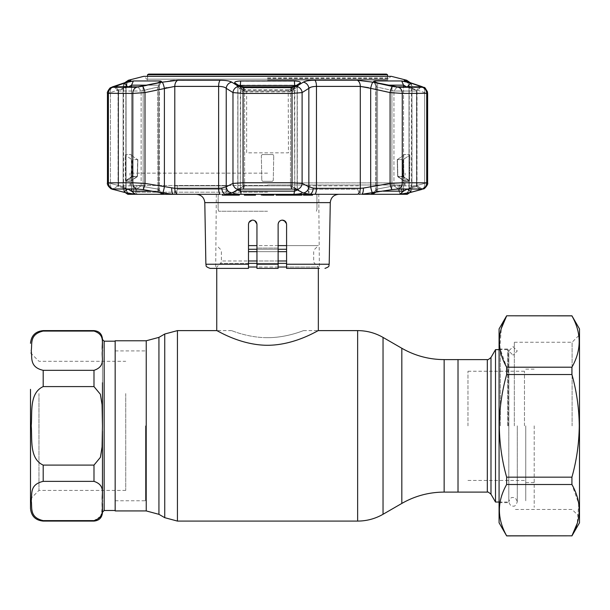 <?xml version="1.0" encoding="UTF-8"?>
<svg xmlns="http://www.w3.org/2000/svg" width="610" height="610" viewBox="0 0 610 610"><rect width="100%" height="100%" fill="white"/><g stroke="black" fill="none" stroke-linecap="round" stroke-linejoin="round"><path stroke-width="0.46" stroke-dasharray="3.05 2.29" d="M267.538 337.665C248.11 337.772 231.228 330.353 231.564 330.612C231.22 330.353 248.133 337.772 267.531 337.665C248.11 337.772 231.228 330.353 231.564 330.612C231.22 330.353 248.133 337.772 267.531 337.665C286.967 337.772 303.856 330.353 303.521 330.612C303.856 330.361 286.906 337.78 267.538 337.665C286.967 337.772 303.856 330.353 303.521 330.612C303.856 330.361 286.906 337.78 267.538 337.665M458.018 425.849L458.018 359.603L458.018 425.849M115.16 340.769L115.16 510.928M145.447 425.849L145.447 500.772L145.447 425.849M248.491 249.269L286.586 249.269M256.955 251.663L278.122 251.663L278.122 268.385L278.122 224.366C278.412 221.758 279.822 220.347 282.354 220.134C279.815 220.355 278.404 221.765 278.122 224.366L278.122 249.269L256.955 249.269M314.668 249.269L318.336 245.609L286.586 245.609M278.122 245.609L256.955 245.609M248.491 245.609L318.336 245.609M220.408 249.269L216.748 245.609M248.491 251.663L286.586 251.663M221.399 251.663L221.399 260.981L286.586 260.981M313.677 251.663L313.677 260.981A3.385 3.385 0 0 0 314.668 263.375L318.336 267.035L286.586 267.035M248.491 263.375L220.408 263.375A3.385 3.385 0 0 0 221.399 260.981L248.491 260.981M286.586 263.375L220.408 263.375L216.748 267.035L216.748 268.385M278.122 267.035L256.955 267.035M248.491 267.035L318.336 267.035L318.336 268.385M303.521 330.612L318.336 330.612C318.55 330.025 295.164 345.229 267.599 345.283C239.791 345.229 216.527 330.002 216.748 330.612L231.564 330.612M102.457 339.495L102.457 512.194M100.597 516.38L93.993 520.62L43.196 520.62C29.021 517.364 32.429 507.467 31.224 500.985C32.406 494.535 29.082 484.553 43.196 481.366L93.993 481.366C106.293 485.438 101.062 494.626 102.457 500.993L102.457 425.788M102.457 498.37L102.457 425.849L102.068 447.008L100.368 457.431L93.993 465.102L43.196 465.102C29.021 458.59 32.429 438.788 31.224 425.833C32.406 412.932 29.082 392.97 43.196 386.595L93.993 386.595L100.398 394.357L102.076 404.75L102.457 425.849L102.457 382.676M115.16 468.175L115.16 341.188L115.16 468.175M30.5 508.389L30.5 389.34M102.457 431.102L102.457 350.697C101.047 357.086 106.308 366.244 93.993 370.323L43.196 370.323C29.112 367.128 32.429 357.3 31.224 350.857C32.406 344.353 28.998 334.318 43.196 331.07L93.993 331.07C106.293 335.149 101.054 344.337 102.457 350.697L102.457 348.066M38.964 393.572L38.964 490.402L38.964 393.572M125.736 393.572L125.736 490.402L125.736 393.572M102.457 503.624L101.496 514.169M524.47 425.849L524.47 371.246L524.47 425.849M467.962 425.849L467.962 371.246L467.962 425.849M525.744 425.849L525.744 500.772L525.744 425.849M495.503 502.038L495.503 349.66M508.389 425.849L508.389 349.66L508.389 425.849M513.048 346.648L517.28 350.941L513.048 355.233L517.28 350.941L513.048 346.648L508.809 350.941L513.048 355.233L508.809 350.941L513.048 346.648M499.079 522.778L499.079 328.912M506.651 535.9L506.651 535.824C496.997 518.782 496.997 501.679 506.651 484.5L506.651 477.165C501.946 460.489 499.506 443.386 499.323 425.849C499.476 408.525 501.916 391.414 506.651 374.525L506.651 367.197L499.811 347.974L501.336 328.393M500.345 425.849L500.345 349.019L500.345 425.849M507.543 425.849L507.543 349.019L507.543 425.849M579.5 522.778L579.5 328.912M571.921 535.9L506.651 535.824M506.651 484.5L571.921 484.5L578.76 503.715L577.243 523.304M571.921 484.5L571.921 477.165L506.651 477.165M506.651 374.525L571.921 374.525C576.656 391.414 579.103 408.525 579.256 425.849C579.073 443.386 576.625 460.489 571.921 477.165M572.096 425.849L572.096 342.248L572.096 425.849M514.314 425.849L514.314 342.248L514.314 425.849M571.921 315.797L506.651 315.797M571.921 315.873C581.582 332.907 581.582 350.018 571.921 367.197L506.651 367.197M571.921 374.525L571.921 367.197M534.207 425.849L534.207 507.329L534.207 425.849M282.354 220.134C284.885 220.332 286.296 221.743 286.586 224.366L286.586 268.385L286.586 224.366L283.955 220.446M218.083 209.123L218.7 211.243L218.083 209.123L218.212 194.308L216.337 194.308L218.212 194.308L218.083 209.123M267.538 211.243L218.7 211.243L267.538 211.243M248.827 222.711L252.723 220.134C250.184 220.347 248.773 221.765 248.491 224.366L248.491 268.385L248.491 224.366C248.781 221.75 250.191 220.34 252.723 220.134C255.254 220.347 256.665 221.758 256.955 224.366L256.955 268.385L278.122 268.385L256.955 268.385L278.122 268.385L278.122 248.072L256.955 248.072L256.955 224.366L256.955 248.072L278.122 248.072L278.122 239.646M210.107 268.385L248.491 268.385L215.688 268.385L248.491 268.385L248.491 264.229L205.875 264.229M254.309 220.439L256.955 224.366L254.317 220.439M372.679 192.974A6.352 1.09 80.5 0 1 370.682 186.744L360.296 188.322L316.46 188.322A6.352 2.158 90 0 1 315.019 194.308L225.174 194.308L232.86 192.508C233.134 193.53 235.887 194.125 241.11 194.3L293.974 194.3C299.197 194.125 301.942 193.53 302.217 192.508L309.903 194.308L267.538 194.308L338.741 194.308L137.799 194.308L309.049 194.308L308.538 194.308L307.897 185.844L307.897 189.23L357.796 189.23L359.229 194.308L308.538 194.308L307.897 189.23L357.796 189.23L359.229 194.308L196.336 194.308L397.278 194.308L360.365 194.308L360.365 185.844L309.049 185.844L360.365 185.844L360.365 194.308L401.876 194.308L361.631 194.308L375.409 192.508L371.612 193.713L373.145 194.3L399.58 194.3L404.033 193.721M267.538 185.486L135.687 185.486L267.538 185.486M267.538 184.998L404.278 184.998L267.538 184.998M267.538 182.886L404.278 182.886L267.538 182.886M312.541 195.154L303.46 195.154M303.46 194.308L312.541 194.308L303.46 194.308M295.919 194.308L300.852 194.308L300.852 195.154L300.311 195.154L300.311 194.308L294.188 194.308L294.188 195.154L294.805 195.154L294.805 194.308L295.919 194.308L295.919 195.154L298.93 195.154L298.93 194.308M298.93 195.154L300.311 195.154L299.144 195.154L299.144 194.308M299.144 195.154L295.919 195.154M293.761 194.308L293.097 194.308M301.981 194.308L301.355 194.308L301.355 195.154L293.761 195.154M301.981 195.154L301.355 195.154M295.545 195.154L295.545 194.308M237.015 194.308L233.859 194.308L237.015 194.308L237.229 195.154L233.859 195.154M239.288 195.154L234.598 195.154L235.124 195.154L235.124 194.308M234.598 194.308L237.229 194.308L234.598 194.308M235.124 195.154L237.015 195.154M236.108 195.154L236.108 194.308M231.373 194.308L222.276 194.308L231.373 194.308M231.808 195.154L222.276 195.154M246.966 194.308L250.923 194.308L246.966 194.308L246.966 195.154L247.462 195.154L246.966 195.154M250.923 195.154L247.744 195.154L250.923 195.154L250.923 194.308M248.102 195.154L248.102 194.308M247.744 194.308L255.491 194.308L247.744 194.308M255.491 195.154L254.248 195.154L254.248 194.308M254.248 195.154L244.351 195.154M273.013 194.308L261.316 194.308L273.013 194.308M272.106 195.154L267.653 195.154L273.013 195.154L272.106 195.154L272.106 194.308M267.996 195.154L267.996 194.308M272.716 195.154L272.716 194.308M268.758 195.154L268.758 194.308M273.776 195.154L267.904 195.154L267.904 194.308M267.904 195.154L262.773 195.154L262.773 194.308M262.773 195.154L262.376 195.154M278.595 194.308L283.429 194.308L278.595 194.308M282.819 195.154L278.595 195.154M282.674 195.154L282.674 194.308M277.58 195.154L277.26 194.308M277.26 195.154L276.101 195.154M285.03 194.308L292.487 194.308L285.03 194.308M292.579 194.308L292.487 195.154L285.739 195.154L285.739 194.308M285.739 195.154L291.031 195.154L291.031 194.308M291.031 195.154L290.779 194.308M290.779 195.154L285.03 195.154M289.414 195.154L289.414 194.308M286.128 195.154L286.128 194.308M248.491 224.366L248.491 264.229M256.955 251.686L256.955 258.228L256.955 251.686M278.122 264.229L256.955 264.229L256.955 258.228L256.955 268.385M278.122 239.623L278.122 235.46M318.748 194.308L316.864 194.308L316.994 209.123L316.377 211.243L316.994 209.123L316.864 194.308L318.748 194.308L319.388 268.385L286.586 268.385L319.388 268.385L286.586 268.385L286.586 224.366L285.343 221.369M278.122 224.366L279.395 221.338M128.275 189.321L118.538 186.553L118.195 185.844L141.131 185.844L143.159 186.553L143.518 189.695L173.453 194.308L131.668 194.308L134.856 194.308L136.922 189.23L133.781 189.23L136.922 189.23L136.922 185.844L136.922 189.23L134.856 194.308L133.201 194.308L174.712 194.308L174.712 185.844L177.281 185.844L177.281 189.23L227.179 189.23L226.539 194.308L175.855 194.308L177.281 189.23L177.281 185.844L227.179 185.844L226.539 194.308L225.174 194.308A6.352 3.744 85.5 0 1 221.804 188.086L174.788 188.322L144.997 183.404L132.812 182.756A6.352 4.987 -90 0 0 136.831 188.986L112.652 189.062L136.831 188.986M109.991 88.191L108.801 89.38L107.467 93.307L108.374 93.421C106.697 93.399 107.383 93.124 110.433 92.59C107.383 93.124 106.697 93.399 108.374 93.421L132.812 93.421L144.997 92.59A6.352 1.075 77.4 0 0 142.694 86.437L136.571 87.268L112.804 87.268L113.818 86.437L126.445 82.182C130.121 80.939 131.493 80.299 130.571 80.245L128.397 80.245M398.254 188.986L422.425 189.062L398.254 188.986A6.352 4.987 90 0 0 402.264 182.756L390.08 183.404L370.682 186.744L370.682 88.328A6.352 1.075 102.1 0 1 372.916 82.182L357.216 80.245L311.047 80.375M368.478 87.68L392.283 92.819L402.264 93.421L427.618 93.307L427.618 182.847L426.71 182.756C428.388 182.771 427.694 182.992 424.644 183.404C427.694 182.992 428.38 182.771 426.71 182.756L402.264 182.756L402.264 93.421A6.352 4.987 -90 0 0 398.505 87.268L372.916 82.182M129.328 81.679L114.39 86.833L137.906 86.833L157.273 82.968L161.436 81.153M161.421 81.145L133.384 80.962L131.539 85.164L158.768 85.164L159.21 85.766L158.768 85.164C159.675 85.423 159.271 86.094 157.532 87.169L141.131 91.035L118.195 91.035L118.538 90.356L128.359 86.833L127.917 87.169L124.577 82.968M114.032 86.772L118.195 91.035L118.538 90.356L115.214 86.155M297.062 81.145L238.014 81.145M235.704 81.671L234.614 82.769L239.89 86.155L244.015 86.833L291.062 86.833L295.194 86.155L292.137 90.402L290.474 91.035L244.602 91.035L242.917 90.356L239.89 86.155L242.917 90.356L237.923 87.169L234.842 82.968L237.923 87.169C237.633 86.094 238.434 85.423 240.317 85.164L295.293 85.209M299.8 84.31L296.414 86.437L291.305 87.268L243.779 87.268L238.662 86.437L231.823 82.182C229.68 80.939 225.822 80.299 220.248 80.245L174.376 80.375M170.442 80.764L162.603 82.083M138.523 189.062L142.992 189.603A6.352 1.083 100 0 0 144.997 183.404L144.997 92.59L164.395 88.328A6.352 1.075 77.9 0 0 162.161 82.182L142.694 86.437M267.538 80.024L387.541 80.024L267.538 80.024M238.853 85.499L237.801 86.75L237.892 189.893M297.154 189.039L297.154 87.169L297.154 189.039L299.96 190.93L290.474 185.844L267.538 185.844L290.474 185.844L297.154 189.039C297.436 190.175 296.643 190.884 294.767 191.159L240.317 191.159C238.441 190.884 237.641 190.175 237.923 189.039L244.602 185.844L267.538 185.844L244.602 185.844L235.117 190.93L237.923 189.039L237.923 87.169L244.602 91.035L290.474 91.035L297.154 87.169L292.159 90.356L295.194 86.155L300.234 82.968L297.154 87.169L300.463 82.769L299.365 81.671L297.169 81.16M291.252 188.986L241.667 189.062L243.825 188.986L244.602 185.844L244.602 91.035L244.015 86.833L244.602 91.035L244.602 185.844L243.825 188.986L293.41 189.062L291.252 188.986L290.474 185.844L290.474 91.035L291.062 86.833L290.474 91.035L290.474 185.844L291.252 188.986M262.201 154.543L272.883 154.543L262.201 154.543L261.354 155.558L261.789 180.346L261.354 155.558L262.201 154.543M261.789 180.346L262.643 181.322L272.441 181.322L262.643 181.322L261.789 180.346M387.769 85.164L403.538 85.164L401.685 80.962L374.83 80.962L373.587 81.397L377.803 82.968L377.544 87.169L377.803 82.968L392.215 86.155L391.917 90.356L392.215 86.155L397.171 86.833L420.694 86.833L419.863 86.155L416.538 90.356L416.882 91.035L416.538 90.356L416.882 91.035L393.946 91.035L391.917 90.356L393.946 91.035L416.882 91.035L416.538 90.356L419.329 86.833M404.918 190.564L403.538 191.159L376.309 191.159L375.798 190.808L377.544 189.039L393.946 185.844L377.544 189.039L375.798 190.808L376.309 191.159L383.118 191.159M404.148 180.956L409.036 180.956L402.821 176.793L397.865 176.793L404.148 180.956L397.682 176.435L402.821 176.793L397.682 176.435L397.278 159.614L397.682 176.435L402.638 176.435L402.531 159.614L397.224 159.614L402.531 159.614L402.821 176.793L403.218 176.435L403.111 159.614L409.241 155.55L409.036 180.339L409.241 155.55L403.111 159.614L403.218 176.435L402.821 176.793L409.036 180.956L409.036 180.339L409.036 180.956L404.323 181.322L409.226 181.322L404.323 181.322L403.873 180.346L403.645 155.558L403.873 180.346L404.323 181.322L403.728 180.339L404.148 180.956L403.728 180.339L403.492 155.55L397.224 159.614L397.628 176.435L404.072 180.934L397.628 176.435L397.224 159.614L403.492 155.55L403.728 180.339L397.834 176.435L403.728 180.339M309.049 194.308L309.049 185.844L307.897 185.844L309.049 185.844L309.049 194.308M401.876 194.308L401.876 185.844L405.109 185.844L398.155 185.844L398.155 189.23L400.221 194.308L401.876 194.308L401.876 185.844L398.155 185.844L398.155 189.23L401.296 189.23L398.155 189.23L400.221 194.308L401.876 194.308M267.538 173.149L129.968 173.149L267.538 173.149M226.028 194.308L226.028 185.844L227.179 185.844L174.712 185.844L226.028 185.844L226.028 194.308L267.538 194.308L226.028 194.308M174.712 194.308L175.855 194.308L177.281 189.23L227.179 189.23L227.179 185.844L174.712 185.844L174.712 194.308M133.201 194.308L133.201 185.844L136.922 185.844L129.968 185.844L133.201 185.844L133.201 194.308M166.599 87.68L174.788 86.399L174.788 188.322A6.352 4.095 90 0 0 177.51 194.308L173.453 194.308A6.352 2.554 94 0 1 171.723 188.086M137.242 176.435L131.356 180.339L131.585 155.55L137.647 159.614L131.585 155.55L131.356 180.339L137.456 176.435L130.929 180.956L137.212 176.793L131.859 176.435L131.966 159.614L125.835 155.55L126.041 180.339L125.835 155.55L131.966 159.614L131.859 176.435L132.256 176.793L126.049 180.956L126.041 180.339L126.049 180.956L130.753 181.322L125.858 181.322L130.753 181.322L131.203 180.346L131.44 155.558L131.203 180.346L130.753 181.322L125.858 181.322L125.454 180.346L125.248 155.558L125.858 181.322L132.256 176.793L137.456 176.435L137.647 159.614L137.242 176.435M137.799 159.614L132.545 159.614L132.256 176.793L132.545 159.614L137.799 159.614L137.395 176.435L137.799 159.614M131.851 193.858L135.496 194.3L161.932 194.3L163.465 193.713L159.667 192.508M151.959 191.159L158.768 191.159L159.286 190.808L157.532 189.039L143.159 186.553L157.532 189.039L159.286 190.808L158.768 191.159L131.501 191.159M115.748 86.833L118.538 90.356L118.195 91.035L141.131 91.035L143.159 90.356L142.862 86.155L143.159 90.356L157.532 87.169L157.914 192.173L157.532 87.169C159.263 86.094 159.675 85.423 158.768 85.164L147.307 85.164M131.44 155.558L130.99 154.543L125.645 154.543L130.99 154.543L131.44 155.558M125.645 154.543L125.248 155.558L125.645 154.543M118.043 185.943L118.043 90.943L118.043 185.943M130.746 190.877L130.227 190.602M129.884 190.404L128.352 189.382M128.763 86.559L129.869 85.88M130.159 85.72L131.539 85.164L131.539 191.159L135.496 194.3M409.036 180.956L409.226 181.322L409.623 180.346L409.828 155.558L409.623 180.346L409.226 181.322L409.036 180.956M419.855 188.986L416.538 186.553L407.16 189.039L416.538 186.553L421.136 189.603L422.425 189.062L416.882 185.844L393.946 185.844L416.996 185.867L416.538 186.553L416.882 91.035L421.053 86.772M375.302 82.297L376.309 85.164L375.874 85.766L376.309 85.164C375.402 85.423 375.813 86.094 377.544 87.169L391.917 90.356L377.544 87.169C375.813 86.094 375.402 85.423 376.309 85.164L376.309 191.159L374.822 192.638M419.863 86.155L410.5 82.968L407.16 87.169L416.538 90.356L407.16 87.169L407.427 86.833M405.2 85.873L406.717 86.833M403.645 155.558L404.087 154.543L409.432 154.543L404.087 154.543L403.645 155.558M409.432 154.543L409.828 155.558L409.432 154.543M417.034 185.943L417.034 90.943L417.034 185.943M403.538 85.164L403.538 191.159L399.58 194.3M404.346 85.43L404.857 85.69M410.5 82.968L405.749 81.679M420.816 189.695L411.445 192.173L407.16 189.039L405.208 190.396M411.445 192.173L403.995 194.308L361.631 194.308A6.352 2.554 86 0 0 363.354 188.086M404.43 193.652L410.095 192.508M375.409 192.508L391.559 189.695L391.917 186.553L391.559 189.695L396.561 189.062M377.163 192.173L377.544 189.039L377.163 192.173M295.644 85.286L296.178 85.476M296.224 85.499L297.284 86.75L296.224 85.499M292.159 186.553L292.159 90.356L292.159 186.553M272.441 181.322L273.288 180.346L273.722 155.558L273.288 180.346L272.441 181.322M273.722 155.558L272.883 154.543L273.722 155.558M299.96 190.93L302.217 192.508L299.96 190.922M293.41 189.062L296.796 189.695L295.072 188.528L301.82 192.173M233.264 192.173L240.004 188.528L238.281 189.695L241.667 189.062M231.899 192.974A6.352 5.886 64.2 0 1 226.234 186.744L221.804 188.086M238.487 189.603A6.352 5.879 63.2 0 1 232.974 183.404L226.234 186.744L226.234 88.328A6.352 5.841 121.7 0 1 231.823 82.182M243.825 188.986A6.352 0.907 90 0 1 243.093 182.756L232.974 183.404L232.974 92.59A6.352 5.825 122.8 0 1 238.662 86.437M296.597 189.603A6.352 5.879 116.8 0 0 302.11 183.404L291.984 182.756L243.093 182.756L243.093 93.421A6.352 0.907 90 0 1 243.779 87.268M303.178 192.974A6.352 5.886 115.8 0 0 308.843 186.744L302.11 183.404L302.11 92.59A6.352 5.825 57.2 0 0 296.414 86.437M309.903 194.308A6.352 3.744 94.5 0 0 313.273 188.086L308.843 186.744L308.843 88.328A6.352 5.841 58.3 0 0 303.262 82.182L303.048 82.312M310.841 87.207L316.46 86.399L316.46 188.322L313.273 188.086M361.631 194.308L357.567 194.308A6.352 4.095 90 0 0 360.296 188.322L360.296 86.399A6.352 4.095 90 0 0 357.216 80.245M392.085 189.603A6.352 1.083 80 0 1 390.08 183.404L390.08 92.59A6.352 1.075 102.6 0 1 392.382 86.437M421.136 189.603A6.352 4.796 -105.1 0 0 421.426 189.542A6.352 4.796 -105.1 0 0 421.434 189.542A6.352 4.796 -105.1 0 0 424.644 183.404L411.986 186.744L409.089 188.086L411.986 186.744L424.644 183.404L424.644 92.59C427.694 93.124 428.38 93.399 426.71 93.421C428.388 93.399 427.694 93.124 424.644 92.59L411.986 88.328C409.554 87.108 408.631 86.468 409.211 86.399L409.211 86.399C408.624 86.46 409.546 87.108 411.986 88.328L424.644 92.59L424.644 183.404A6.352 4.796 74.9 0 1 421.434 189.542L424.087 188.581M408.319 192.974A6.352 4.796 -104.4 0 0 408.708 192.89L408.708 192.89A6.352 4.796 -104.4 0 0 411.986 186.744L411.986 88.328L411.986 186.744A6.352 4.796 75.6 0 1 408.708 192.89L406.001 193.553A6.352 6.298 -120.5 0 0 409.089 188.086L409.089 188.086A6.352 6.298 59.5 0 1 406.001 193.553L406.001 193.553C407.571 193.027 408.578 191.25 409.013 188.215C408.586 191.243 407.579 193.019 406.001 193.553L405.475 193.82M407.221 194.308L403.995 194.308A6.352 6.298 -120.5 0 0 406.001 193.553A6.352 6.298 59.5 0 1 405.558 193.789M113.94 189.603L112.652 189.062L118.195 185.844L118.538 186.553L127.917 189.039L123.632 192.173L113.94 189.603A6.352 4.796 105.1 0 1 113.651 189.542L113.651 189.542A6.352 4.796 105.1 0 1 110.433 183.404A6.352 4.796 -74.9 0 0 113.605 189.527M136.571 87.268A6.352 4.987 90 0 0 132.812 93.421L132.812 182.756L108.374 182.756C106.697 182.771 107.383 182.992 110.433 183.404C107.383 182.992 106.697 182.771 108.374 182.756L107.459 182.847M113.651 189.542L126.369 192.89A6.352 4.796 -75.6 0 1 123.09 186.744L123.09 88.328L110.433 92.59L123.09 88.328C125.523 87.108 126.453 86.468 125.866 86.399C126.453 86.46 125.53 87.108 123.09 88.328L123.09 186.744L110.433 183.404L123.09 186.744L125.988 188.086L123.09 186.744A6.352 4.796 104.4 0 0 126.369 192.89A6.352 4.796 104.4 0 0 126.758 192.974L123.632 192.173M126.369 192.89L129.076 193.553A6.352 6.298 -59.5 0 0 129.084 193.553A6.352 6.298 120.5 0 0 129.084 193.553A6.352 6.298 -59.5 0 1 125.988 188.086L125.988 188.086A6.352 6.298 120.5 0 0 131.081 194.308L126.758 192.974M173.453 194.308L127.856 194.308M129.602 193.82L129.076 193.553C127.505 193.027 126.499 191.25 126.064 188.215C126.499 191.25 127.505 193.027 129.084 193.553A6.352 6.298 -59.5 0 0 129.518 193.789M142.992 189.603L143.518 189.695L143.159 186.553L141.131 185.844L118.195 185.844L118.195 91.035L114.39 86.833M127.65 86.833L127.917 87.169L118.538 90.356L118.195 91.035L118.195 185.844L113.14 188.986M114.268 189.695L115.221 188.986M297.184 189.893L297.284 86.75L297.284 189.481M404.216 80.375L404.826 80.756M406.313 81.366L421.258 86.437L422.272 87.268L398.505 87.268M307.745 80.764L303.262 82.182M177.861 80.245A6.352 4.095 90 0 0 174.788 86.399L218.624 86.399C222.337 86.46 224.876 87.108 226.234 88.328L232.974 92.59L243.093 93.421L291.984 93.421L302.11 92.59L308.843 88.328M421.258 86.437A6.352 4.75 109 0 1 421.845 86.59L421.845 86.59A6.352 4.75 109 0 1 424.644 92.59A6.352 4.75 -71 0 0 421.845 86.59L425.101 88.198M408.631 82.182A6.352 4.758 108.2 0 1 409.104 82.297A6.352 4.758 108.2 0 1 411.986 88.328A6.352 4.758 -71.8 0 0 409.104 82.297L421.845 86.59M126.445 82.182A6.352 4.758 -108.2 0 0 125.973 82.297A6.352 4.758 -108.2 0 0 123.09 88.328A6.352 4.758 71.8 0 1 125.973 82.297L113.239 86.59A6.352 4.75 -109 0 0 110.433 92.59L110.433 183.404L110.433 92.59A6.352 4.75 71 0 1 113.239 86.59L113.239 86.59A6.352 4.75 -109 0 1 113.818 86.437M126.064 86.483L126.064 188.215L126.064 86.483C127.337 80.383 128.84 81.992 129.084 81.16C128.801 80.146 127.803 81.915 126.064 86.483M162.397 192.974A6.352 1.09 99.5 0 0 164.395 186.744L164.395 88.328M225.174 194.308L220.058 194.308A6.352 2.158 90 0 1 218.624 188.322L218.624 86.399A6.352 2.158 90 0 1 220.248 80.245M359.229 194.308L360.365 194.308M124.981 192.508L128.664 193.286M130.616 193.652L131.097 193.728M289.956 89.647L288.233 89.845L288.446 152.835L246.631 152.835L246.631 91.866L288.446 91.866L291.877 91.713L295.896 89.983A2.12 1.96 -113 0 0 293.989 87.916L289.956 89.647A2.12 1.952 -113.5 0 1 291.877 91.713M293.517 90.067A2.12 0.404 -90.2 0 1 293.913 87.886A2.12 0.404 -90.2 0 1 293.989 87.916L241.095 87.916A2.12 0.404 -89.8 0 1 241.163 87.886A2.12 0.404 -89.8 0 1 241.56 90.067L293.517 90.067M243.199 91.713L239.181 89.983A2.12 1.96 113 0 1 241.095 87.916L245.129 89.647A2.12 1.952 113.5 0 0 243.199 91.713L246.631 91.866L246.844 89.845L245.129 89.647M288.233 89.845L246.844 89.845M386.443 74.1L148.634 74.1M147.536 74.733L387.541 74.733M387.541 76.281L387.541 79.178L147.536 79.178L387.541 79.178M147.536 76.281L147.536 79.178M158.935 514.329L158.935 337.368M164.746 517.684L164.746 334.013M177.441 521.085L177.441 330.612M357.635 521.085L357.635 330.612M383.034 514.283L383.034 337.414M401.822 503.433L401.822 348.264M444.149 492.095L444.149 359.603M146.24 510.928L146.24 340.769M278.122 260.981L256.955 260.981M278.122 263.375L256.955 263.375M104.15 510.501L104.15 341.188M93.993 481.366L93.993 465.102M43.196 331.07L43.196 330.612M43.196 386.595L43.196 370.323M43.196 481.366L43.196 465.102M93.993 331.07L93.993 330.612M93.993 386.595L93.993 370.323M43.196 521.085L43.196 520.62M93.993 521.085L93.993 520.62M487.321 359.603L487.321 492.095M490.989 494.207L490.989 357.49M204.8 202.627L330.277 202.627M329.202 264.229L286.586 264.229M267.538 192.196L135.687 192.196L267.538 192.196M291.305 87.268A6.352 0.907 90 0 1 291.984 93.421L291.984 182.756A6.352 0.907 90 0 1 291.26 188.986M143.731 76.334L391.345 76.334M267.538 77.973L389.233 77.973L267.538 77.973M267.538 78.332L389.233 78.332L267.538 78.332M294.767 189.191L294.767 86.361M294.394 80.962L294.767 191.159L293.974 194.3M391.917 186.553L391.917 90.356L391.917 186.553M403.538 188.986L403.538 86.833M397.438 159.614L397.834 176.435L397.438 159.614M141.131 185.844L141.131 91.035L137.906 86.833L141.131 91.035L141.131 185.844L136.853 188.986L141.131 185.844M132.439 176.435L137.395 176.435L132.439 176.435M126.041 180.339L131.859 176.435L126.041 180.339M160.247 80.962L158.768 85.164L158.768 191.159L161.932 194.3M143.159 186.553L143.159 90.356L143.159 186.553M118.538 186.553L118.538 90.356L118.538 186.553M409.036 180.339L403.218 176.435L409.036 180.339M393.946 185.844L398.223 188.986L393.946 185.844L393.946 91.035L397.171 86.833L393.946 91.035L393.946 185.844M377.544 189.039L377.544 87.169L377.544 189.039M416.538 186.553L416.538 90.356L416.538 186.553M420.694 86.833L416.882 91.035L416.882 185.844L421.937 188.986M373.145 194.3L376.309 191.159L376.309 85.164L374.83 80.962M241.11 194.3L240.317 191.159L240.683 80.962M242.917 186.553L242.917 90.356L242.917 186.553M237.923 87.169L237.923 189.039M421.967 188.986A6.352 5.894 90 0 0 426.71 182.756L426.71 93.421A6.352 5.894 -90 0 0 422.272 87.268M405.048 194.308A6.352 6.252 90 0 0 409.211 188.322L411.453 188.322L409.211 188.322L409.211 86.399L411.453 86.399L409.211 86.399L409.211 188.322A6.352 6.252 -90 0 1 406.649 193.454M112.804 87.268A6.352 5.894 90 0 0 108.374 93.421L108.374 182.756A6.352 5.894 -90 0 0 113.109 188.986M128.428 193.454A6.352 6.252 90 0 1 125.866 188.322L125.866 86.399L123.624 86.399L125.866 86.399L125.866 188.322L123.624 188.322L125.866 188.322A6.352 6.252 -90 0 0 130.029 194.308M160.262 192.638L158.768 191.159L158.768 85.164L159.782 82.297M131.539 86.833L131.539 188.986M240.317 86.361L240.317 189.191M406.679 80.245L404.506 80.245A6.352 6.252 -90 0 1 409.211 86.399A6.352 6.252 90 0 0 407.038 81.58M360.296 86.399L316.46 86.399A6.352 2.158 90 0 0 314.836 80.245M130.571 80.245A6.352 6.252 90 0 0 125.866 86.399A6.352 6.252 -90 0 1 128.039 81.58M115.16 500.772L145.447 500.772M115.16 350.925L145.447 350.925M125.736 490.402L38.964 490.402L30.5 498.866M30.5 352.832L38.964 361.295L125.736 361.295M467.962 371.246L524.47 371.246L525.744 369.973M467.962 480.451L524.47 480.451L525.744 481.725M499.079 502.038L508.389 502.038M499.079 349.66L508.389 349.66M517.28 425.849L517.28 501.824C516.014 505.309 514.604 506.719 513.048 506.064C511.332 506.582 509.922 505.171 508.809 501.824L508.809 425.849L508.809 501.824C509.99 498.431 511.401 497.02 513.048 497.592C514.756 497.066 516.167 498.484 517.28 501.824L517.28 425.849M508.809 350.941L508.809 425.849L508.809 350.941M507.543 349.019L500.345 349.019L499.079 347.753M514.314 342.248L572.096 342.248L579.5 334.844M579.5 516.853L572.096 509.449L514.314 509.449M507.543 502.671L500.345 502.671L499.079 503.944M525.744 369.126L534.207 369.126M525.744 482.571L534.207 482.571M216.337 194.308L215.688 268.385M400.236 184.998L399.39 185.486L399.39 192.196C399.802 192.745 399.1 193.446 397.278 194.308M404.278 184.998L404.278 182.886M130.799 184.998L130.799 182.886M137.799 194.308C135.984 193.446 135.275 192.745 135.687 192.196L135.687 185.486L134.84 184.998M147.536 80.024L144.151 76.281L390.926 76.281L387.541 80.024M405.109 185.844L405.109 173.149M133.781 189.23L131.668 194.308M401.296 189.23L403.416 194.308M129.968 185.844L129.968 173.149M137.852 159.614L137.456 176.435L137.852 159.614M163.465 193.713L158.76 189.931L163.465 193.713M159.286 190.808L159.286 85.499L159.286 190.808M159.21 85.766L161.49 81.397L159.21 85.766M375.874 85.766L373.587 81.397L375.874 85.766M375.798 190.808L375.798 85.499L375.798 190.808M422.41 189.047L416.996 185.867L422.41 189.047M371.612 193.713L376.317 189.931L371.612 193.713M242.635 89.967L242.94 90.402L242.635 89.967M237.671 86.818L234.614 82.769L237.671 86.818M297.413 86.818L300.463 82.769L297.413 86.818M292.137 90.402L292.442 89.967L292.137 90.402M237.801 189.481L237.801 86.75M295.072 188.528L291.893 186.256L295.072 188.528M240.004 188.528L243.184 186.256L240.004 188.528M233.089 192.272L235.117 190.922L233.089 192.272M427.618 182.847L426.939 185.707L424.468 188.368M410.255 82.678L411.453 86.399L411.453 188.322L409.79 192.615L408.708 192.89M125.286 192.615L123.624 188.322L123.624 86.399L124.829 82.678M406.001 81.16C406.275 80.146 407.282 81.915 409.013 86.483C407.739 80.383 406.237 81.992 406.001 81.16L409.104 82.297M125.973 82.297L129.076 81.16M409.013 86.483L409.013 188.215L409.013 86.483M293.913 87.886L241.163 87.886"/><path stroke-width="0.91" d="M444.149 359.603L444.149 492.095C429.043 492.163 414.937 495.938 401.822 503.433L401.822 348.264C414.937 355.752 429.043 359.534 444.149 359.603L458.018 359.603L458.018 492.095L487.321 492.095L487.321 359.603C487.413 360.167 488.633 359.458 490.989 357.49L490.989 494.207L495.503 502.038L499.079 502.038M146.24 510.928L115.16 510.928L115.16 340.769L146.24 340.769L146.24 510.928L158.935 514.329L164.746 517.684L177.441 521.085L357.635 521.085C366.694 521.047 375.165 518.774 383.034 514.283L383.034 337.414C375.165 332.915 366.694 330.65 357.635 330.612L357.635 521.085M286.586 249.269L278.122 249.269L278.122 251.663L286.586 251.663M256.955 249.269L248.491 249.269M286.586 245.609L278.122 245.609M256.955 245.609L248.491 245.609M256.955 251.663L248.491 251.663M286.586 267.035L278.122 267.035M256.955 267.035L248.491 267.035M216.748 268.385L216.748 330.612C216.55 330.033 239.882 345.222 267.462 345.283C295.217 345.245 318.512 330.033 318.336 330.612L357.635 330.612M318.336 268.385L318.336 330.612M115.16 341.188L104.15 341.188L104.15 510.501L102.457 512.194L102.457 503.624C102.457 515.534 102.457 515.534 102.457 503.624M102.457 425.788L102.457 382.676M30.5 389.34L30.5 508.389C31.255 516.098 35.487 520.338 43.196 521.085L93.993 521.085C99.133 520.582 101.954 517.76 102.457 512.621M43.196 331.07C29.021 334.326 32.429 344.231 31.224 350.704C32.406 357.163 29.082 367.136 43.196 370.323L93.993 370.323C106.293 366.259 101.062 357.071 102.457 350.697C101.092 344.337 106.224 335.042 93.993 331.07L43.196 331.07L43.196 330.612C35.487 331.36 31.255 335.591 30.5 343.308M93.993 386.595L43.196 386.595C29.021 393.107 32.429 412.901 31.224 425.864C32.406 438.765 29.082 458.728 43.196 465.102L93.993 465.102L100.398 457.34L102.076 446.947L102.457 425.849L102.068 404.682L100.368 394.258L93.993 386.595L93.993 370.323M93.993 481.366L43.196 481.366C29.112 484.569 32.429 494.39 31.224 500.841C32.406 507.345 28.998 517.371 43.196 520.62L93.993 520.62C106.293 516.548 101.054 507.36 102.457 500.993C101.047 494.611 106.308 485.453 93.993 481.366L93.993 465.102M101.496 514.169L100.597 516.38M102.457 348.066C102.457 336.163 102.457 336.163 102.457 348.066L102.457 339.495L104.15 341.188M102.457 431.102L102.457 498.37M487.321 359.603L458.018 359.603L458.018 492.095L444.149 492.095M490.989 357.49L495.503 349.66L495.503 502.038M501.336 328.393L506.651 315.873C496.997 332.907 496.997 350.018 506.651 367.197L571.921 367.197C581.582 350.163 581.582 333.052 571.921 315.873L506.651 315.797L499.079 328.912L499.079 522.778L506.651 535.9L571.921 535.824C581.582 518.782 581.582 501.679 571.921 484.5L506.651 484.5C496.997 501.534 496.997 518.645 506.651 535.824L506.651 535.9M506.651 477.165L571.921 477.165C576.625 460.489 579.073 443.386 579.256 425.849C579.103 408.525 576.656 391.414 571.921 374.525L506.651 374.525C501.916 391.414 499.476 408.525 499.323 425.849C499.506 443.386 501.946 460.489 506.651 477.165L506.651 484.5M506.651 315.797L571.921 315.797L579.5 328.912L579.5 522.778L571.921 535.9M571.921 477.165L571.921 484.5M577.243 523.304L571.921 535.824L506.651 535.824M506.651 367.197L506.651 374.525M571.921 367.197L571.921 374.525M256.955 268.385L256.955 264.229L256.955 268.385L278.122 268.385L278.122 224.366C278.396 221.773 279.807 220.362 282.354 220.134C284.893 220.347 286.303 221.765 286.586 224.366L286.586 264.229L329.202 264.229L330.277 202.627L204.8 202.627C204.228 197.564 201.407 194.796 196.336 194.308M283.955 220.446L282.354 220.134L285.343 221.369M248.827 222.711L248.491 224.366C248.766 221.765 250.176 220.355 252.723 220.134C255.27 220.355 256.68 221.765 256.955 224.366L256.955 264.229L278.122 264.229M360.365 194.308L359.229 194.308M303.46 194.308L303.46 195.154L312.541 195.154L312.541 194.308M293.097 194.308L293.097 195.154L293.761 195.154L293.761 194.308M293.761 195.154L299.457 195.154L299.457 194.308M299.457 195.154L301.355 195.154M237.015 195.154L239.181 195.154L239.181 194.308M239.288 194.308L239.288 195.154L237.229 195.154L237.229 194.308M234.598 194.308L234.598 195.154L232.379 195.154L234.598 195.154L233.859 195.154L233.859 194.308M234.598 195.154L239.051 195.154M232.379 195.154L232.379 194.308M222.276 194.308L222.276 195.154L231.373 195.154L231.373 194.308M231.373 195.154L231.808 195.154L231.808 194.308M244.351 194.308L244.351 195.154L247.744 195.154L247.744 194.308M247.744 195.154L255.491 195.154L255.491 194.308M247.462 195.154L247.462 194.308M262.773 195.154L273.776 195.154L273.013 195.154L273.013 194.308M267.691 194.308L267.691 195.154L267.653 194.308M267.653 195.154L262.376 195.154L262.376 194.308M262.376 195.154L267.996 195.154M273.776 195.154L273.776 194.308M261.316 195.154L261.316 194.308M282.819 194.308L282.819 195.154L277.58 195.154L283.429 195.154L278.595 195.154L278.595 194.308M278.129 195.154L278.129 194.308M277.985 195.154L277.985 194.308M276.101 194.308L276.101 195.154L277.58 195.154L277.58 194.308M289.712 194.308L289.712 195.154L283.002 195.154L285.03 195.154L285.03 194.308M289.712 195.154L292.487 195.154M283.002 195.154L283.002 194.308M248.491 264.229L248.491 268.385L210.107 268.385C204.175 266.242 206.79 265.487 205.875 264.229L248.491 264.229L248.491 224.366M278.122 235.46L278.122 224.366M319.388 268.385L286.586 268.385L286.586 264.229M279.395 221.338L280.76 220.446M280.775 220.439L282.018 220.141M162.603 82.083L162.161 82.182A6.352 1.075 77.9 0 1 164.395 88.328L166.599 87.68M143.731 76.334L391.345 76.334L143.731 76.334L128.397 80.245L130.571 80.245C131.486 80.299 130.113 80.947 126.445 82.182L113.818 86.437L112.804 87.268L136.571 87.268L162.161 82.182L177.861 80.245L220.248 80.245C225.845 80.299 229.703 80.947 231.823 82.182L238.662 86.437L243.779 87.268L291.305 87.268L296.414 86.437L303.262 82.182C305.396 80.939 309.255 80.299 314.836 80.245L357.216 80.245L372.916 82.182A6.352 1.075 102.1 0 0 370.682 88.328L360.296 86.399L368.478 87.68M114.39 86.833L124.577 82.968L133.392 80.962L160.247 80.962L161.49 81.397L157.273 82.968L137.906 86.833L114.032 86.772M147.307 85.164L131.539 85.164L133.392 80.962L129.328 81.679M234.842 82.968C234.118 81.892 236.062 81.229 240.683 80.962L294.394 80.962C299.014 81.229 300.959 81.892 300.234 82.968L295.194 86.155L291.062 86.833L244.015 86.833L239.89 86.155L234.614 82.769M237.908 81.16L235.704 81.671M238.662 86.437A6.352 5.825 122.8 0 0 232.974 92.59L226.234 88.328A6.352 5.841 121.7 0 1 231.823 82.182L231.731 82.121M174.376 80.375L170.442 80.764M296.178 85.476L238.853 85.499M237.892 189.893L240.317 191.159L294.767 191.159L297.184 189.893M131.539 86.833L131.539 85.164L127.917 87.169L124.577 82.968M127.742 188.986L131.539 191.159L151.959 191.159M419.329 86.833L419.863 86.155L420.694 86.833L397.171 86.833L377.803 82.968L373.587 81.397L374.83 80.962L401.685 80.962L410.5 82.968L407.16 87.169L403.538 85.164L387.769 85.164M383.118 191.159L403.538 191.159L407.335 188.986M241.674 189.062L293.41 189.062L241.674 189.062L238.487 189.603L231.899 192.974L225.174 194.308L357.567 194.308A6.352 4.095 90 0 0 360.296 188.322L363.354 188.086A6.352 2.554 86 0 1 361.631 194.308L403.995 194.308A6.352 6.298 59.5 0 0 405.558 193.789M113.605 189.527A6.352 4.796 -74.9 0 0 113.651 189.542L111.508 188.825C111.348 189.771 106.376 184.327 107.459 182.847L132.812 182.756L144.997 183.404L174.788 188.322A6.352 4.095 90 0 0 177.51 194.308L173.453 194.308L159.667 192.508L163.465 193.713L161.932 194.3L135.496 194.3L124.981 192.508L131.081 194.308L220.058 194.308A6.352 2.158 90 0 1 218.624 188.322L221.804 188.086A6.352 3.744 85.5 0 0 225.174 194.308M131.501 191.159L130.746 190.877M128.359 86.833L128.763 86.559M221.804 188.086L226.234 186.744L232.974 183.404L243.093 182.756L291.984 182.756L302.11 183.404L308.843 186.744A6.352 5.886 115.8 0 1 303.178 192.974L302.217 192.508C301.942 193.53 299.19 194.125 293.974 194.3L241.11 194.3C235.887 194.125 233.134 193.53 232.86 192.508L233.264 192.173M363.354 188.086L390.08 183.404A6.352 1.083 80 0 0 392.085 189.603L361.631 194.308M372.58 82.106L392.382 86.437A6.352 1.075 102.6 0 0 390.08 92.59L370.682 88.328L370.682 186.744A6.352 1.09 80.5 0 0 372.679 192.974M421.136 189.603A6.352 4.796 74.9 0 0 421.434 189.542L409.79 192.615L407.221 194.308L403.995 194.308L422.425 189.062L398.254 188.986L392.085 189.603M390.08 183.404L402.264 182.756L427.618 182.847L427.618 93.307L402.264 93.421L390.08 92.59L390.08 183.404M396.561 189.062L421.937 188.986M410.095 192.508L399.58 194.3L373.145 194.3L371.612 193.713L375.409 192.508M410.5 82.968L419.863 86.155M411.445 192.173L407.16 188.986M420.816 189.695L419.855 188.986M403.538 86.833L403.538 85.164L404.346 85.43M405.749 81.679L401.685 80.962L403.538 85.164M404.033 193.721L404.43 193.652M239.974 85.186L240.317 86.361M408.319 192.974A6.352 4.796 75.6 0 0 408.708 192.89L423.569 188.825C423.736 189.771 428.7 184.327 427.618 182.847M303.262 82.182A6.352 5.841 58.3 0 1 308.843 88.328L308.843 186.744L313.273 188.086A6.352 3.744 94.5 0 1 309.903 194.308L315.019 194.308A6.352 2.158 90 0 0 316.46 188.322L360.296 188.322L360.296 86.399L316.46 86.399C312.739 86.46 310.2 87.108 308.843 88.328L310.841 87.207M313.273 188.086L316.46 188.322L316.46 86.399A6.352 2.158 90 0 0 314.836 80.245M125.286 192.615L127.856 194.308L131.081 194.308A6.352 6.298 -59.5 0 1 129.518 193.789M129.076 193.553L126.369 192.89A6.352 4.796 -75.6 0 0 126.758 192.974M142.694 86.437A6.352 1.075 77.4 0 1 144.997 92.59L132.812 93.421L107.459 93.307L107.459 182.847C106.75 185.356 110.791 189.405 113.651 189.542L113.651 189.542A6.352 4.796 -74.9 0 0 113.94 189.603L124.981 192.508M112.804 87.268A6.352 5.894 -90 0 0 108.374 93.421L108.374 182.756A6.352 5.894 90 0 0 113.109 188.986L113.94 189.603M177.861 80.245A6.352 4.095 90 0 0 174.788 86.399L144.997 92.59L144.997 183.404A6.352 1.083 100 0 1 142.992 189.603L136.831 188.986L113.109 188.986M113.14 188.986L138.523 189.062M115.214 86.155L115.748 86.833M159.667 192.508L142.992 189.603M115.221 188.986L114.268 189.695M127.917 188.986L123.632 192.173M164.395 88.328L164.395 186.744A6.352 1.09 99.5 0 1 162.397 192.974M171.723 188.086A6.352 2.554 94 0 0 173.453 194.308M220.248 80.245A6.352 2.158 90 0 0 218.624 86.399C222.36 86.468 224.899 87.108 226.234 88.328L226.234 186.744A6.352 5.886 64.2 0 0 231.899 192.974M243.779 87.268A6.352 0.907 90 0 0 243.093 93.421L232.974 92.59L232.974 183.404A6.352 5.879 63.2 0 0 238.487 189.603M296.414 86.437A6.352 5.825 57.2 0 1 302.11 92.59L302.11 183.404A6.352 5.879 116.8 0 1 296.597 189.603L293.41 189.062M301.82 192.173L296.597 189.603M309.903 194.308L303.178 192.974M392.382 86.437L398.505 87.268L422.272 87.268L421.258 86.437L408.631 82.182C404.956 80.939 403.584 80.299 404.506 80.245L404.216 80.375M404.826 80.756L406.313 81.366M311.047 80.375L307.745 80.764M303.048 82.312L299.8 84.31M408.631 82.182A6.352 4.758 -71.8 0 1 409.104 82.297L406.39 81.397M421.258 86.437A6.352 4.75 -71 0 1 421.845 86.59L409.104 82.297M308.843 88.328L302.11 92.59L291.984 93.421L243.093 93.421L243.093 182.756A6.352 0.907 90 0 0 243.825 188.986M107.459 182.847L107.459 93.307C106.468 92.392 110.7 86.742 110.555 87.787L113.239 86.59A6.352 4.75 71 0 1 113.818 86.437M109.991 88.191L112.27 86.94L125.973 82.297A6.352 4.758 71.8 0 1 126.445 82.182M128.664 193.286L130.616 193.652M131.097 193.728L131.851 193.858M387.541 74.733L147.536 74.733L148.634 74.1L386.443 74.1L387.541 74.733L387.541 76.281M147.536 74.733L147.536 76.281M146.24 340.769L158.935 337.368L158.935 514.329M158.935 337.368L164.746 334.013L164.746 517.684M164.746 334.013L177.441 330.612L177.441 521.085M286.586 260.981L278.122 260.981M256.955 260.981L248.491 260.981M286.586 263.375L278.122 263.375M256.955 263.375L248.491 263.375M43.196 370.323L43.196 386.595M43.196 330.612L93.993 330.612L93.993 331.07M43.196 465.102L43.196 481.366M43.196 520.62L43.196 521.085M93.993 520.62L93.993 521.085M294.767 86.361L294.394 80.962M293.974 194.3L294.767 189.191M291.305 87.268A6.352 0.907 90 0 1 291.984 93.421L291.984 182.756A6.352 0.907 90 0 1 291.26 188.986M399.58 194.3L403.538 191.159L403.538 188.986M240.317 189.191L241.11 194.3M398.254 188.986A6.352 4.987 -90 0 0 402.264 182.756L402.264 93.421A6.352 4.987 90 0 0 398.505 87.268M374.822 192.638L373.145 194.3M374.83 80.962L375.302 82.297M405.048 194.308A6.352 6.252 -90 0 0 406.649 193.454M421.967 188.986A6.352 5.894 -90 0 0 426.71 182.756L426.71 93.421A6.352 5.894 90 0 0 422.272 87.268M128.428 193.454A6.352 6.252 90 0 0 130.029 194.308M136.571 87.268A6.352 4.987 -90 0 0 132.812 93.421L132.812 182.756A6.352 4.987 90 0 0 136.831 188.986M159.782 82.297L160.247 80.962M131.539 188.986L131.539 191.159L135.496 194.3M161.932 194.3L160.262 192.638M174.788 188.322L218.624 188.322L218.624 86.399L174.788 86.399L174.788 188.322M240.683 80.962L240.317 85.164M407.038 81.58A6.352 6.252 90 0 0 404.506 80.245L406.679 80.245L391.345 76.334M357.216 80.245A6.352 4.095 90 0 1 360.296 86.399M128.039 81.58A6.352 6.252 -90 0 1 130.571 80.245M177.441 330.612L216.748 330.612M401.822 348.264L383.034 337.414M401.822 503.433L383.034 514.283M104.15 510.501L115.16 510.501M93.993 330.612C99.133 331.108 101.954 333.929 102.457 339.076M495.503 349.66L499.079 349.66M487.321 492.095C487.413 491.53 488.633 492.232 490.989 494.207M301.981 194.308L301.981 195.154M292.579 194.308L292.579 195.154M330.277 202.627C330.849 197.564 333.67 194.796 338.741 194.308M329.202 264.229C328.34 265.464 330.811 266.326 324.97 268.385M205.875 264.229L204.8 202.627M424.468 188.368L424.087 188.581M406.001 193.553L408.708 192.89M113.651 189.542L126.369 192.89M425.101 88.198L427.366 91.546L427.618 93.307C426.024 88.885 424.796 86.933 423.927 87.451L421.845 86.59M410.255 82.678L406.679 80.245M125.973 82.297L128.695 81.397M128.397 80.245L124.829 82.678"/></g></svg>
